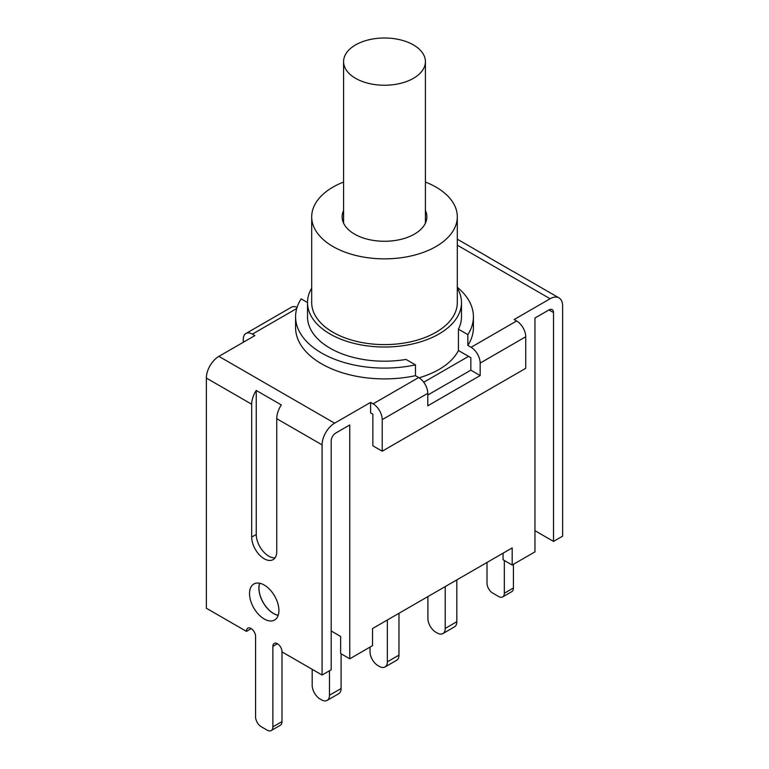 <?xml version="1.0" encoding="UTF-8"?>
<svg xmlns="http://www.w3.org/2000/svg" width="769" height="769" viewBox="0 0 769 769"><rect width="100%" height="100%" fill="white"/><g stroke="black" fill="none" stroke-linecap="round" stroke-linejoin="round"><path stroke-width="1.15" d="M311.695 288.106A76.996 44.458 0 0 0 307.504 302.573L307.504 316.751A76.996 44.458 0 0 0 406.032 359.431L415.462 364.871A88.916 51.34 180 0 1 295.584 316.751A88.916 51.34 180 0 1 301.15 298.872L307.504 302.544A76.996 44.458 0 0 0 384.5 347.021A76.996 44.458 0 0 0 461.496 302.573A76.996 44.458 0 0 0 457.305 288.106M297.074 307.379A12.89 7.44 -120 0 0 291.489 307.196L245.926 333.496A12.89 7.44 60 0 1 252.376 334.131L296.728 308.523M548.97 309.936L553.526 312.57A6.44 3.72 120 0 0 552.2 309.619A6.44 3.72 120 0 0 548.979 309.936L534.964 318.02L534.964 551.873L512.183 565.023L512.183 547.922L372.542 628.552L372.542 645.643L349.76 658.802L349.76 424.949L335.745 433.043A6.44 3.72 120 0 0 331.189 440.935L331.189 669.78L322.086 675.038L322.086 444.876A17.716 10.228 -60 0 1 334.611 423.171L218.886 356.364L254.875 335.582L252.376 334.131M370.6 402.398L373.109 403.84A12.89 7.44 60 0 1 382.222 419.624L382.222 451.192L372.878 445.799L372.878 414.231L370.6 412.915L370.6 402.398L334.611 423.171M458.43 350.51L458.43 329.18L467.85 334.621L467.85 345.435L471.07 347.29A12.89 7.44 60 0 1 480.173 363.074L480.173 375.56L470.839 370.168L470.839 357.681L458.43 350.51A76.996 44.458 180 0 1 419.095 377.79M480.173 375.56L427.785 405.811L427.785 393.324A12.89 7.44 -120 0 0 418.672 377.541L415.462 375.685L415.462 364.871M427.785 395.026L470.839 370.168M243.264 342.292L243.264 339.398A12.89 7.44 60 0 1 245.926 333.496M457.305 287.279A88.916 51.34 180 0 1 473.416 316.751L473.416 327.556A88.916 51.34 180 0 1 467.85 345.435M382.222 451.192L525.736 368.332L525.736 336.764A12.89 7.44 -120 0 0 516.624 320.981L514.125 319.539L550.114 298.757A17.716 10.228 -60 0 1 558.976 297.882A17.716 10.228 -60 0 1 562.639 305.985L562.639 536.156L553.526 541.414L534.964 530.697M415.462 375.685A88.916 51.34 180 0 1 295.584 327.556L295.584 316.751M473.416 316.751A88.916 51.34 180 0 1 467.85 334.621M458.43 329.18A76.996 44.458 0 0 0 461.496 316.751L461.496 302.573M278.186 615.383A20.792 12.006 60 0 1 273.581 613.575A20.792 12.006 60 0 1 259.624 583.229M264.219 618.978A20.792 12.006 60 0 1 250.636 600.656A20.792 12.006 60 0 1 253.828 583.998A20.792 12.006 60 0 1 274.61 596.004A20.792 12.006 60 0 1 274.61 620.016A20.792 12.006 60 0 1 264.219 618.978M259.73 583.248A20.657 11.929 -120 0 0 263.258 602.56A20.657 11.929 -120 0 0 278.215 615.267M487.008 562.456L487.008 583.238A8.055 4.652 60 0 0 492.708 593.101L498.629 596.523A8.055 4.652 60 0 0 502.657 596.927L511.769 591.659A8.055 4.652 -120 0 0 513.432 587.977L504.329 593.235A8.055 4.652 60 0 1 502.657 596.927M504.329 593.235L504.329 560.486M553.526 312.57L553.526 541.414M251.694 404.234A17.716 10.228 -60 0 1 256.25 390.45L281.3 404.917A17.716 10.228 120 0 0 276.744 418.701L276.744 551.546A17.716 10.228 60 0 1 273.082 559.649A17.716 10.228 60 0 1 259.422 554.91A17.716 10.228 60 0 1 251.694 537.079L251.694 404.234L206.361 378.06A17.716 10.228 120 0 1 218.886 356.364M275.062 557.823A17.716 10.228 60 0 1 262.517 550.604A17.716 10.228 60 0 1 256.25 534.445L256.25 390.45M558.976 297.882L513.644 271.707A17.716 10.228 120 0 0 512.75 271.284L487.7 256.817A17.716 10.228 -60 0 1 488.584 257.24A17.716 10.228 -60 0 1 489.392 257.798M513.432 564.302L513.432 587.977M251.232 628.619L246.455 631.378L206.361 608.231L206.361 378.06M246.455 631.378A6.44 3.72 60 0 1 247.781 628.167A6.44 3.72 60 0 1 252.751 629.888A6.44 3.72 60 0 1 255.568 636.376L255.568 716.871A8.055 4.652 60 0 0 261.258 726.734L267.179 730.156A8.055 4.652 60 0 0 271.207 730.55L280.32 725.292A8.055 4.652 -120 0 0 281.992 721.601L272.88 726.859A8.055 4.652 60 0 1 271.207 730.55M272.88 726.859L272.88 646.373A6.44 3.72 60 0 1 274.206 643.422A6.44 3.72 60 0 1 279.282 645.258A6.44 3.72 60 0 1 281.983 651.891L322.086 675.038M281.992 651.891L281.992 721.601M468.561 356.364L423.738 382.241M427.9 596.59L427.9 618.42A11.275 6.508 -120 0 0 435.869 632.233L437.234 633.022A11.275 6.508 -120 0 0 442.877 633.579A11.275 6.508 -120 0 0 445.213 628.417L445.213 586.593M442.877 633.579L454.489 626.87A11.275 6.508 -120 0 0 456.824 621.708L456.824 579.884M370.033 647.094L370.033 651.833A11.275 6.508 -120 0 0 378.012 665.637L379.377 666.425A11.275 6.508 -120 0 0 385.009 666.992A11.275 6.508 -120 0 0 387.345 661.83L387.345 619.997M385.009 666.992L396.631 660.283A11.275 6.508 -120 0 0 398.967 655.121L398.967 613.297M312.176 669.318L312.176 685.237A11.275 6.508 -120 0 0 320.144 699.05L321.509 699.838A11.275 6.508 -120 0 0 327.152 700.396A11.275 6.508 -120 0 0 329.488 695.234L329.488 670.77M327.152 700.396L338.764 693.686A11.275 6.508 -120 0 0 341.1 688.524L341.1 653.804M343.589 182.042A72.805 42.035 0 0 0 311.695 216.82L311.695 302.573A72.805 42.035 0 0 0 384.5 344.608A72.805 42.035 0 0 0 457.305 302.573L457.305 216.82A72.805 42.035 0 0 0 435.985 187.088A72.805 42.035 0 0 0 425.411 182.042M311.695 216.82A72.805 42.035 0 0 0 384.5 258.855A72.805 42.035 0 0 0 457.305 216.82M343.589 210.475A42.362 24.454 0 0 0 342.138 216.82A42.362 24.454 0 0 0 384.5 241.274A42.362 24.454 0 0 0 426.862 216.82A42.362 24.454 0 0 0 425.411 210.475M512.183 565.023L503.07 559.765L503.07 553.19M331.189 630.984L340.648 636.444L340.648 653.535L349.76 658.802M413.434 44.919A40.911 23.618 180 0 1 425.411 61.616A40.911 23.618 180 0 1 384.5 85.244A40.911 23.618 180 0 1 343.589 61.616A40.911 23.618 180 0 1 368.841 39.796A40.911 23.618 180 0 1 413.434 44.919M516.624 320.981L471.07 347.29M457.305 245.176L550.114 298.757M382.222 419.624L427.785 393.324M480.173 363.074L525.736 336.764M418.672 377.541L373.109 403.84M251.694 537.079L256.25 534.445M276.744 418.701L322.086 444.876M277.436 643.74L272.88 646.373M445.213 628.417L456.824 621.708M387.345 661.83L398.967 655.121M329.488 695.234L341.1 688.524M457.305 239.178L488.584 257.24M425.411 223.164L425.411 61.616M343.589 223.164L343.589 61.616"/></g></svg>
